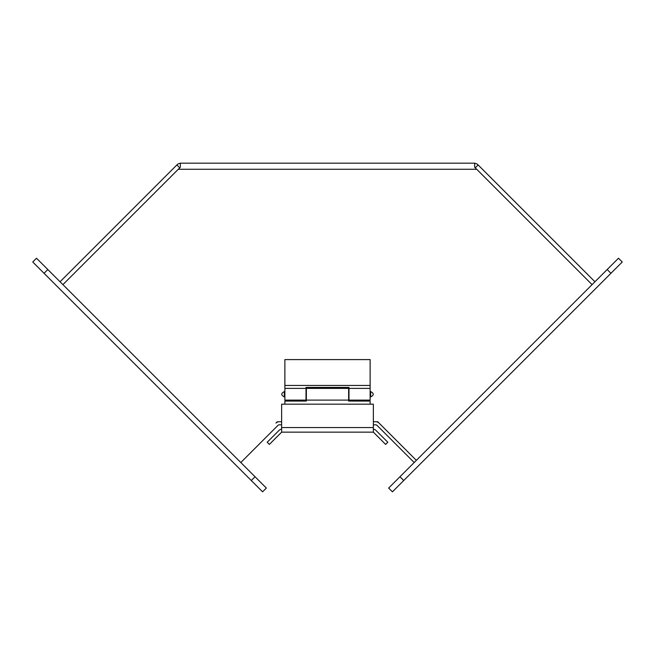 <?xml version="1.0" encoding="UTF-8"?>
<svg xmlns="http://www.w3.org/2000/svg" width="655" height="655" viewBox="0 0 655 655"><rect width="100%" height="100%" fill="white"/><g stroke="black" fill="none" stroke-linecap="round" stroke-linejoin="round"><path stroke-width="0.98" d="M251.283 480.524L32.75 261.992L36.516 258.226L266.356 488.065L262.581 491.831L251.283 480.524L255.049 476.758M399.951 476.758L618.484 258.226L622.25 261.992L392.419 491.831L388.644 488.065L399.951 476.758L403.717 480.524M370.656 396.922C374.087 395.145 374.087 393.368 370.656 391.592L370.656 396.922L370.124 396.922M284.876 396.922L284.344 396.922L284.344 391.592C280.913 393.368 280.913 395.145 284.344 396.922M284.876 404.184L284.876 401.073L306.36 401.073L306.36 388.39L348.64 388.39L348.64 400.115L306.36 400.115M370.124 404.184L370.124 401.073L348.64 401.073L348.64 400.115M414.181 462.528L376.912 425.267A1.531 1.531 0 0 0 375.831 424.817L373.366 424.817M281.634 424.817L279.169 424.817A1.531 1.531 0 0 0 278.088 425.267L240.819 462.528M379.081 423.097L416.351 460.359L377.738 421.746L373.366 421.746L375.831 421.746A4.601 4.601 0 0 1 379.081 423.097M277.261 421.746L275.919 423.097A4.601 4.601 0 0 1 279.169 421.746L281.634 421.746M281.634 432.153L281.634 404.184L373.366 404.184L373.366 432.153L281.634 432.153M373.366 429.123A4.601 4.601 0 0 1 375.986 430.433L387.809 442.248L385.631 444.417L373.817 432.603A1.531 1.531 0 0 0 372.728 432.153M282.272 432.153A1.531 1.531 0 0 0 281.183 432.603L269.369 444.417L267.191 442.248L279.014 430.433A4.601 4.601 0 0 1 281.634 429.123M62.921 284.63L180.338 167.221L180.338 163.169L474.662 163.169L474.662 167.221L592.079 284.63M60.055 281.765L176.875 164.954A6.1 6.1 0 0 1 180.338 163.226M474.662 163.226A6.1 6.1 0 0 1 478.125 164.954L594.945 281.765M179.732 167.819L176.875 164.954M373.366 421.746L377.738 421.746M478.125 164.954L475.268 167.819M284.876 388.39L306.016 388.39L306.016 400.115L284.876 400.115L284.876 359.595L370.124 359.595L370.124 400.115L348.984 400.115L348.984 388.39L370.124 388.39M284.876 385.451L370.124 385.451M306.016 388.39L306.016 387.433L348.984 387.433L348.984 388.39M44.057 273.299L47.823 269.532M607.177 269.532L610.943 273.299M281.634 427.543L373.366 427.543M178.291 169.268L476.709 169.268M370.656 391.592L370.124 391.592M284.876 391.592L284.344 391.592"/></g></svg>
